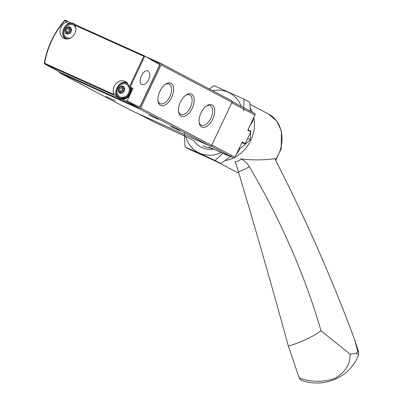 <?xml version="1.0" encoding="UTF-8"?>
<svg xmlns="http://www.w3.org/2000/svg" width="403" height="403" viewBox="0 0 403 403"><rect width="100%" height="100%" fill="white"/><g stroke="black" fill="none" stroke-linecap="round" stroke-linejoin="round"><path stroke-width="0.6" d="M66.732 21.5L67.069 20.986L64.812 20.15L64.777 20.618L66.732 21.5A1.002 0.841 117.8 0 1 66.132 22.145A9.042 7.586 117.8 0 0 60.138 30.104A9.042 7.586 117.8 0 0 63.745 38.275A9.042 7.586 117.8 0 0 72.847 36.31A9.042 7.586 117.8 0 0 75.477 26.356A1.002 0.841 117.8 0 1 75.588 25.49L143.8 56.244L144.712 55.992L159.397 63.447A1.254 1.053 117.8 0 1 159.764 64.797L144.712 55.992L76.389 25.188L75.588 25.49M116.467 94.917L113.601 93.405A1.002 0.841 117.8 0 1 113.49 94.272L113.288 94.891L118.144 97.34M113.601 93.405A9.042 7.586 117.8 0 1 116.225 83.456A9.042 7.586 117.8 0 1 125.333 81.487A9.042 7.586 117.8 0 1 128.834 86.267A1.002 0.841 117.8 0 0 129.333 86.847L133.025 88.353A1.002 0.841 117.8 0 1 132.244 88.393L129.222 86.801M64.777 20.618A74.177 62.248 -62.2 0 0 44.632 63.226L44.29 63.568L44.647 63.946L60.289 72.434L138.486 107.687L126.688 101.188A1.254 1.053 117.8 0 0 127.031 101.027L139.776 107.082A1.254 1.053 117.8 0 1 138.486 107.687M122.265 99.198L126.688 101.188M67.069 20.986L69.774 22.356A1.002 0.841 117.8 0 1 69.568 23.419M71.694 23.223L69.774 22.356M148.561 79.638C150.299 75.336 150.107 72.439 147.987 70.948C143.418 68.485 137.005 82.378 141.75 84.454L141.871 84.514C144.249 85.129 146.48 83.507 148.561 79.638M127.031 101.027L129.771 95.234M131.04 92.554L133.025 88.353M139.776 107.082L159.764 64.797M159.694 64.943A1.254 1.053 117.8 0 1 159.558 65.618L140.244 106.473A1.254 1.053 117.8 0 1 139.806 107.012M116.663 95.355A1.002 0.841 117.8 0 1 115.948 96.352M124.119 82.424A9.042 7.586 117.8 0 1 126.733 82.489M65.367 38.864A9.042 7.586 117.8 0 1 63.83 36.744M147.972 57.644L160.631 63.352A1.254 1.053 117.8 0 1 161.054 64.918L140.667 108.039A1.254 1.053 117.8 0 1 139.171 108.745L60.077 73.084A1.254 1.053 117.8 0 1 59.518 72.021M160.726 63.402L231.579 100.7A1.254 1.053 117.8 0 1 232.002 102.266L211.62 145.387A1.254 1.053 117.8 0 1 210.124 146.093L131.03 110.432A1.254 1.053 117.8 0 1 130.935 110.382M181.118 116.195A12.216 6.634 114.3 0 0 193.702 104.065A12.216 6.634 114.3 0 0 186.251 94.896A12.216 6.634 114.3 0 0 178.594 111.883A12.216 6.634 114.3 0 0 181.118 116.195M160.57 105.374A12.216 6.634 114.3 0 0 173.154 93.249A12.216 6.634 114.3 0 0 165.704 84.081A12.216 6.634 114.3 0 0 158.047 101.062A12.216 6.634 114.3 0 0 160.57 105.374M201.666 127.01A12.216 6.634 114.3 0 0 214.25 114.88A12.216 6.634 114.3 0 0 206.799 105.712A12.216 6.634 114.3 0 0 199.142 122.698A12.216 6.634 114.3 0 0 201.666 127.01M106.019 96.478L115.243 100.745L106.019 96.478M148.969 115.016L158.193 119.283L148.969 115.016M170.721 126.471L179.95 130.738L170.721 126.471M126.174 84.227A7.017 5.889 -62.2 0 0 122.638 83.96A7.536 7.536 0 0 0 117.424 93.869A7.017 5.889 -62.2 0 0 127.197 95.012A7.017 5.889 -62.2 0 0 126.174 84.227M122.98 86.187A3.793 3.184 -62.2 0 0 118.039 90.191A3.793 3.184 -62.2 0 0 123.066 92.458A3.793 3.184 -62.2 0 0 122.98 86.187M119.495 87.778A1.254 1.053 117.8 0 1 118.724 89.416A0.71 0.594 117.8 0 0 118.739 90.73A1.254 1.053 117.8 0 1 119.555 92.091A0.71 0.594 117.8 0 0 120.608 92.564A1.254 1.053 117.8 0 1 122.195 92.287A0.71 0.594 117.8 0 0 123.227 91.446A1.254 1.053 117.8 0 1 124.003 89.814A0.71 0.594 117.8 0 0 123.983 88.499A1.254 1.053 117.8 0 1 123.172 87.139A0.71 0.594 117.8 0 0 122.119 86.665A1.254 1.053 117.8 0 1 120.532 86.942A0.71 0.594 117.8 0 0 119.495 87.778L122.88 89.562A0.71 0.594 117.8 0 1 123.58 88.584M75.855 28.341A7.017 5.889 -62.2 0 0 73.008 25.016A7.017 5.889 -62.2 0 0 69.477 24.749A7.536 7.536 0 0 0 64.263 34.653A7.017 5.889 -62.2 0 0 70.832 37.882M69.82 26.976A3.793 3.184 -62.2 0 0 64.873 30.981A3.793 3.184 -62.2 0 0 69.9 33.248A3.793 3.184 -62.2 0 0 69.82 26.976M66.334 28.568A1.254 1.053 117.8 0 1 65.558 30.205A0.71 0.594 117.8 0 0 65.578 31.52A1.254 1.053 117.8 0 1 66.389 32.88A0.71 0.594 117.8 0 0 67.442 33.353A1.254 1.053 117.8 0 1 69.029 33.076A0.71 0.594 117.8 0 0 70.067 32.235A1.254 1.053 117.8 0 1 70.837 30.598A0.71 0.594 117.8 0 0 70.822 29.288A1.254 1.053 117.8 0 1 70.006 27.928A0.71 0.594 117.8 0 0 68.953 27.454A1.254 1.053 117.8 0 1 67.366 27.731A0.71 0.594 117.8 0 0 66.334 28.568L69.714 30.351A0.71 0.594 117.8 0 1 70.419 29.374M124.456 88.962A1.254 1.053 117.8 0 1 124.114 88.862L120.729 87.083M122.88 89.562A1.254 1.053 117.8 0 1 122.104 91.199L118.724 89.416M121.651 92.045A0.71 0.594 117.8 0 1 122.104 91.199M71.291 29.751A1.254 1.053 117.8 0 1 70.948 29.651L67.563 27.872M69.714 30.351A1.254 1.053 117.8 0 1 68.943 31.988L65.558 30.205M68.49 32.834A0.71 0.594 117.8 0 1 68.943 31.988M199.062 122.003A10.755 5.844 114.3 0 0 201.173 125.187A10.755 5.844 114.3 0 0 201.349 125.273A10.755 5.844 114.3 0 0 211.091 117.867A10.755 5.844 114.3 0 0 210.19 105.662A10.755 5.844 114.3 0 0 206.23 106.115M157.971 100.372A10.755 5.844 114.3 0 0 160.077 103.556A10.755 5.844 114.3 0 0 160.253 103.642A10.755 5.844 114.3 0 0 170.001 96.236A10.755 5.844 114.3 0 0 169.094 84.026A10.755 5.844 114.3 0 0 165.134 84.479M178.514 111.188A10.755 5.844 114.3 0 0 180.625 114.371A10.755 5.844 114.3 0 0 180.801 114.457A10.755 5.844 114.3 0 0 190.548 107.052A10.755 5.844 114.3 0 0 189.642 94.846A10.755 5.844 114.3 0 0 185.682 95.294M227.927 155.382A0.504 0.423 117.8 0 1 227.801 155.528L209.207 147.145L212.925 149.251M206.265 147.196L205.162 146.616M213.661 149.155A27.626 23.183 117.8 0 1 193.717 140.592L186.075 136.718L154.964 122.462A1.254 1.053 117.8 0 1 154.868 122.411M250.681 131.151L248.016 129.751L250.661 131.146A0.504 0.423 117.8 0 1 250.832 131.771L245.256 143.574A0.504 0.423 117.8 0 1 244.656 143.856L241.926 142.627M245.256 143.574L242.233 141.982L235.045 157.19A1.254 1.053 117.8 0 1 233.549 157.89L224.778 153.936L227.801 155.528M254.62 113.429L232.143 101.596L254.575 113.404A1.254 1.053 117.8 0 1 254.998 114.976L247.81 130.179L250.832 131.771M288.346 346.132A502.284 31.036 73.3 0 0 238.4 171.673A19.258 7.778 164.8 0 0 249.296 166.565A502.284 313.816 54.2 0 1 321.03 330.823A57.765 23.324 164.8 0 1 288.346 346.132L299.217 377.949L300.351 379.576L302.759 380.78C325.614 388.23 350.721 376.548 358.61 354.615L358.715 352.257L357.884 351.824L354.61 339.729L358.715 352.257M354.61 339.729A1130.138 706.086 54.2 0 0 274.755 158.616C264.967 160.167 253.633 160.288 240.757 158.978C239.765 160.515 237.861 161.407 235.05 161.653A12.558 0.776 73.3 0 1 238.4 171.673M250.273 108.367A33.152 27.817 117.8 0 1 252.192 112.15M253.819 117.469A33.152 27.817 117.8 0 1 235.025 157.225M233.649 157.931A33.152 27.817 117.8 0 1 224.965 160.596M249.296 166.565A12.558 7.843 54.2 0 0 240.757 158.978M321.03 330.823L350.091 354.121C350.419 363.939 345.482 371.964 335.286 378.195C323.387 382.387 311.363 382.306 299.217 377.949M350.091 354.121L356.091 353.29L357.884 351.824M212.577 90.695A33.651 28.24 117.8 0 1 228.214 92.267A33.651 28.24 117.8 0 1 241.231 106.377M221.373 152.631A33.651 28.24 117.8 0 1 185.607 136.506M184.257 132.476L185.078 146.939L215.046 160.449L222.93 153.331M243.588 110.956L244.011 99.168L214.043 85.658L209.374 89.008M231.216 155.931L220.879 163.517L190.911 150.012L185.078 146.939M244.011 99.168L249.845 102.241L250.434 111.223M250.686 131.695L250.344 139.634L239.332 149.422M210.376 147.911A25.585 21.47 117.8 0 1 202.9 145.836M220.879 163.517L215.046 160.449M250.344 139.634L247.759 138.274M44.632 63.226L113.49 94.272M129.333 86.847L143.8 56.244M44.647 63.946L113.288 94.891M65.326 20.2L67.054 20.981M130.24 86.952L144.773 56.208M68.918 23.611L66.132 22.145M232.002 102.266L161.054 64.918M211.62 145.387L140.667 108.039M210.124 146.093L139.171 108.745M131.03 110.432L60.077 73.084M131.217 87.849L128.35 96.911L119.923 98.503A8.539 7.163 -62.2 0 0 128.295 96.871A8.539 7.163 -62.2 0 0 131.161 87.824M119.923 98.503L119.439 98.251A8.539 7.163 -62.2 0 0 127.811 96.614A8.539 7.163 -62.2 0 0 130.678 87.567M128.109 84.292A8.035 6.745 -62.2 0 0 126.607 83.305A8.035 6.745 -62.2 0 0 116.326 89.859A8.035 6.745 -62.2 0 0 123.439 98.216A8.035 6.745 -62.2 0 0 129.882 87.149M74.716 24.185L76.091 25.167A8.539 7.163 -62.2 0 0 74.716 24.185L74.233 23.928A8.539 7.163 -62.2 0 0 73.9 23.767M75.9 25.228A8.539 7.163 -62.2 0 0 74.233 23.928L73.895 23.762C65.825 19.515 57.961 35.293 66.273 39.041M75.507 25.671A8.035 6.745 -62.2 0 0 73.447 24.094A8.035 6.745 -62.2 0 0 63.598 29.187A8.035 6.745 -62.2 0 0 67.628 38.975M124.331 88.68L123.983 88.499M123.157 87.209L122.119 86.665M120.562 92.619L119.555 92.091M71.165 29.469L70.822 29.288M69.991 27.998L68.953 27.454M67.397 33.409L66.389 32.88M235.045 157.19L211.822 144.964M233.549 157.89L211.021 146.032M154.964 122.462L138.561 113.827M254.998 114.976L231.775 102.75M242.007 142.461L244.656 143.856M250.394 124.713A8.539 7.163 -62.2 0 0 252.419 121.852A8.539 7.163 -62.2 0 0 253.336 118.492M251.401 122.583A8.539 7.163 -62.2 0 0 251.935 121.595A8.539 7.163 -62.2 0 0 252.359 120.557M236.662 153.765A8.539 7.163 -62.2 0 0 238.687 150.903A8.539 7.163 -62.2 0 0 239.604 147.543M229.252 155.956L228.174 155.513A8.539 7.163 -62.2 0 0 229.231 155.946M237.669 151.634A8.539 7.163 -62.2 0 0 238.203 150.646A8.539 7.163 -62.2 0 0 238.626 149.609M228.174 155.513L227.69 155.256A8.539 7.163 -62.2 0 0 228.436 155.588M162.354 125.796L161.281 125.353A8.539 7.163 -62.2 0 0 162.333 125.786M161.281 125.353L160.797 125.096A8.539 7.163 -62.2 0 0 161.538 125.429M249.996 104.251L268.398 113.938A33.152 27.817 117.8 0 1 275.4 159.87M237.513 172.605L238.878 173.275A33.152 27.817 117.8 0 1 237.513 172.605L216.824 161.714M302.759 380.78L300.24 379.455M358.61 354.615L356.091 353.29M76.379 25.182L144.707 55.987M64.732 20.221C53.906 32.824 47.091 47.242 44.29 63.462M231.629 100.72L160.676 63.372M130.98 110.407L60.032 73.059M119.439 98.251C111.122 94.504 118.991 78.726 127.056 82.973L127.393 83.139M124.406 88.796L123.645 88.398M121.404 92.055L119.076 90.831M122.527 92.423L121.993 92.146M71.24 29.585L70.485 29.187M68.243 32.845L65.911 31.62M69.361 33.212L68.832 32.935M154.913 122.441L138.536 113.817M253.416 118.326L252.49 121.892L250.308 124.895M239.684 147.377L238.757 150.944L236.576 153.946M275.712 160.475L281.213 148.611L281.45 130.975L276.614 120.915L268.398 113.938"/></g></svg>
